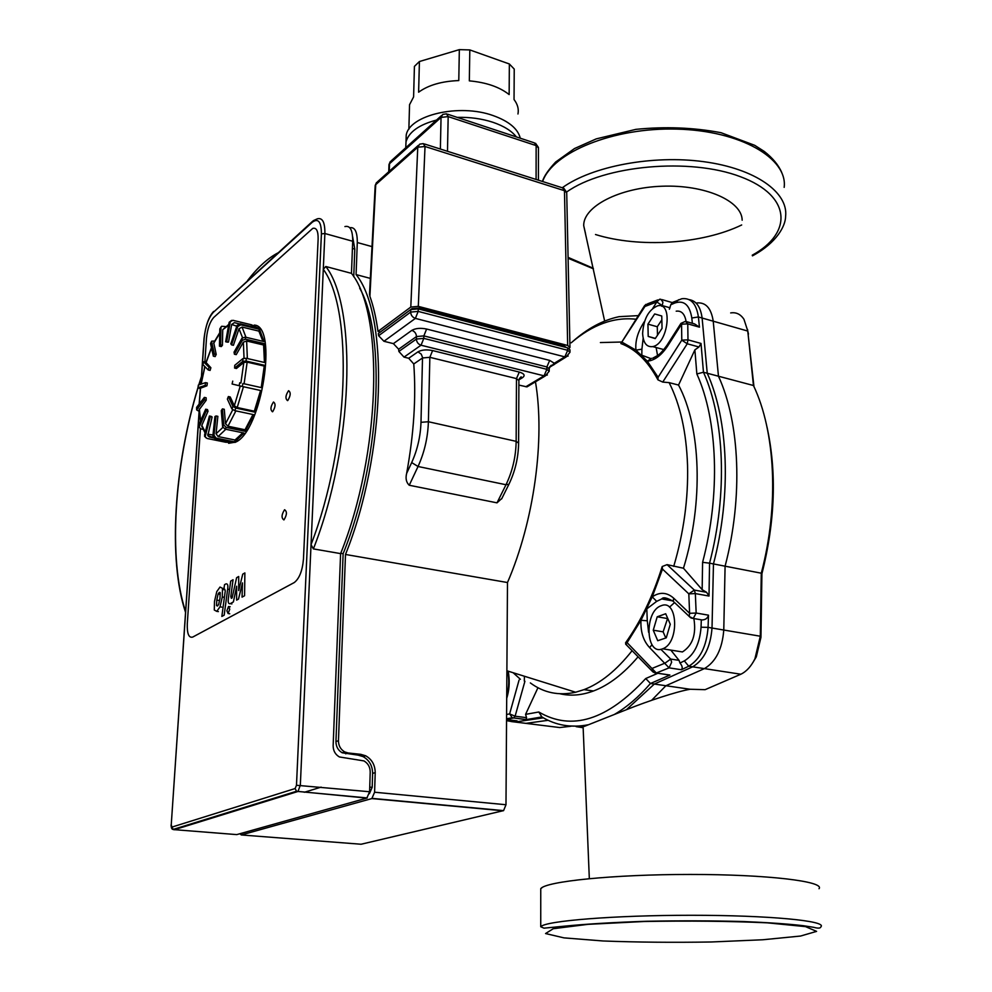 <?xml version="1.0" encoding="UTF-8"?>
<svg xmlns="http://www.w3.org/2000/svg" width="992" height="992" viewBox="0 0 992 992"><rect width="100%" height="100%" fill="white"/><g stroke="black" fill="none" stroke-linecap="round" stroke-linejoin="round"><path stroke-width="1.49" d="M752.804 662.693L756.301 656.853L760.951 637.348L761.906 573.798L761.273 573.202L760.306 636.219L754.924 658.8C751.155 666.388 746.468 671.522 740.863 674.225L705.101 689.676L690.147 689.254C676.928 691.486 647.404 701.208 626.436 709.689L584.313 726.392L568.639 725.908M589.322 878.602L583.122 727.037L583.16 727.731L576.116 726.628M742.165 220.212C742.078 200.992 705.138 184.549 662.11 186.223C619.095 187.649 583.209 206.596 583.705 225.655L585.516 233.542M730.682 312.926C736.151 312.058 740.578 314.191 743.975 319.325L747.794 331.068L753.449 385.504C775.434 431.47 779.266 505.35 761.273 573.202L713.459 563.927L712.02 628.035C710.495 647.082 704.035 660.002 692.664 666.81L654.336 684.058L690.147 689.254M753.97 386.632L747.559 329.443M761.906 573.798C775.198 521.085 776.885 472.13 766.99 426.92M571.045 726.243L559.736 727.558L511.314 721.568M689.13 299.621C696.272 300.774 700.6 306.912 702.113 318.023L707.234 373.24L753.449 385.504M707.234 373.24C728.426 419.703 731.625 494.797 713.459 563.927M543.38 717.824L515.133 722.002M654.336 684.058L626.436 709.689M653.257 630.205L657.212 616.788L665.694 613.75L670.282 624.266L666.264 637.831L657.733 640.72L653.257 630.205L663.127 631.83L665.781 637.992M667.666 618.264L663.127 631.83M657.212 616.788L667.083 618.475M661.23 605.728L661.267 605.715C678.044 598.399 679.632 643.349 662.606 648.805C645.408 656.22 644.143 610.936 661.23 605.728M693.867 618.549C696.446 634.272 692.639 645.408 682.434 651.942L674.213 650.64M662.048 328.377L655.228 338.607L648.198 336.424L647.937 324.148L654.67 313.943L661.751 315.989L662.048 328.377M661.85 319.858L657.274 326.74L657.473 335.234M647.937 324.148L657.274 326.74M648.198 336.424L655.377 338.384M626.994 645.494L625.543 642.841L627.118 642.667L656.32 672.998L669.092 667.864L671.646 662.21L670.704 659.072L665.099 663.09L652.364 668.298L652.054 671.026L653.356 672.241M657.82 673.295L645.73 678.528L650.467 683.5L669.922 675.031L666.946 674.585M627.118 642.667L640.968 620.285C640.448 631.743 643.324 640.857 649.611 647.59L669.092 667.864L681.38 669.736L688.733 666.215C700.092 659.382 706.54 646.437 708.077 627.366L708.486 615.176C707.68 618.202 705.548 619.789 702.088 619.963L699.744 619.566M691.337 618.09L693.272 618.45L689.18 616.491L689.601 613.316L673.667 598.164C666.872 592.212 659.73 591.778 652.252 596.849L662.495 569.098L688.82 593.861L689.601 613.316L696.161 613.031L695.342 593.576L688.82 593.861L694.35 590.079L667.07 564.634L683.463 568.23L702.15 589.657L702.596 562.315L709.553 563.171C727.731 493.942 724.582 418.748 703.464 372.248L701.022 343.443L698.963 346.989L694.884 349.878L696.843 373.947L703.464 372.248L718.468 376.228L713.223 321.197C711.19 308.004 705.61 301.94 696.483 302.994M673.667 598.164L673.258 601.338L690.593 617.731M648.594 632.288L647.28 620.794L640.968 620.285L652.252 596.849L656.667 601.363L661.726 598.945C663.102 596.899 666.946 597.692 673.258 601.338L674.51 602.528M694.884 349.878L678.54 385.057L669.116 382.627L662.743 382.081L687.245 343.778L681.777 340.157L658.105 377.27L647.354 361.212C654.596 360.443 661.28 355.483 667.418 346.369L681.566 324.21L681.777 340.157L687.977 339.847L687.766 323.863L681.566 324.21L680.958 323.367L685.46 321.346L687.766 323.863L699.447 327.162L698.393 316.969C696.409 303.713 690.878 297.637 681.826 298.728L672.204 302.56L670.766 304.767L674.833 303.006C684.034 299.968 689.7 304.966 691.808 317.998L692.366 323.293M662.743 382.081L657.944 379.849C647.888 361.138 635.525 349.035 620.88 343.554L644.936 306.466L656.816 301.965L662.21 305.561L662.941 302.101L660.796 299.274L659.606 299.262L656.816 301.965L652.786 308.338M658.105 377.27L657.944 379.849M506.565 719.299L513.558 717.96L515.108 716.212L509.628 713.905L506.59 714.488M506.552 720.626L511.5 721.544L516.386 720.787M510.434 720.043L511.5 721.544L525.971 723.354L548.154 720.304M526.008 719.634L541.88 716.943L538.817 711.996L525.574 714.364L526.554 717.662L526.008 719.634L512.219 717.749L509.628 713.905L519.064 680.09M507.272 693.978L507.544 695.392C509.491 687.853 509.714 679.793 508.214 671.2M506.701 698.455L507.544 695.392M642.618 333.473C643.572 319.015 648.557 309.814 657.56 305.858C673.233 301.419 668.248 344.026 652.736 346.605C646.598 347.324 643.225 342.947 642.618 333.473M676.197 311.178C681.442 310.484 684.728 313.869 686.067 321.321M571.169 342.823C592.422 324.632 614.036 316.783 636.033 319.25M638.302 315.617L619.082 316.671C603.024 320.069 587.487 328.426 572.458 341.732M686.91 321.755L694.611 323.938L699.447 327.162M702.15 589.657L706.602 592.311L709.007 596.031M706.602 592.311L694.35 590.079L695.342 593.576L709.007 596.056L709.553 563.171L725.09 566.184C743.219 497.364 739.858 422.567 718.468 376.228M696.843 373.947C717.7 419.69 720.7 494.041 702.596 562.315M614.507 714.376C626.82 707.184 638.811 696.892 650.467 683.5L665.905 685.732L704.394 668.62C715.815 661.85 722.275 648.991 723.776 630.032L725.09 566.184M701.307 619.988L701.059 627.217C699.72 643.721 694.14 654.943 684.331 660.895L679.979 663.016C682.347 665.88 682.818 668.112 681.38 669.736M645.73 678.528C607.278 720.167 571.64 731.315 538.817 711.996M541.88 716.943C555.818 725.412 571.218 728.029 588.082 724.792M665.905 685.732L651.632 700.302M513.149 672.737L520.391 679.297M537.949 687.729L525.574 714.364M625.543 642.841C640.658 621.711 652.885 596.266 662.197 566.531L662.495 569.098M672.75 600.892L661.738 598.945L667.616 598.746L673.184 601.09M647.28 620.794L646.809 608.865L656.667 601.363M649.611 647.59L652.004 644.738M670.815 650.107L679.049 660.362L679.979 663.016M674.548 602.566L669.501 607.154M662.197 566.531L667.07 564.634M651.422 358.323L647.354 361.212L635.959 350.151L622.356 342.352M646.077 304.321L644.502 305.772L644.936 306.466L647.652 303.8L657.795 299.944M620.88 343.554L644.465 305.834M644.602 321.259L643.101 323.64L643.746 324.198M670.766 304.767L669.377 309.231M643.101 323.64C637.496 332.816 635.116 341.657 635.959 350.151L641.911 349.159L643.163 338.272M650.033 358.273L641.812 355.223L641.911 349.159M667.418 346.369L666.822 345.489L680.921 323.429M656.134 347.522L657.56 355.558M524.322 681.07L524.408 676.246M669.116 382.627C680.252 404.55 686.39 432.128 687.543 465.335C688.361 498.827 683.748 532.506 673.717 566.382M600.396 342.562L621.724 342.017M632.09 650.69C616.627 670.307 600.594 683.29 583.978 689.651L575.645 692.23C558.818 695.95 543.715 692.85 530.348 682.918M678.54 385.057C700.972 426.994 703.787 502.312 683.463 568.23M638.079 656.791C623.646 673.804 608.79 685.199 593.501 690.978C581.796 695.305 570.636 696.235 560.034 693.78M260.586 390.513L254.336 411.184L237.212 407.514L234.323 405.802L230.218 396.949L228.371 396.552L232.909 406.373L231.905 408.94L234.806 410.651L235.811 408.084L254.808 412.151L261.305 390.662L242.284 386.458L242.928 383.52L261.938 387.748L265.062 365.416L246.103 361.051L246.264 358.286L265.211 362.65L264.393 343.654L245.557 339.202L245.222 337.106L264.033 341.583L259.507 329.332L240.845 324.83L240.076 323.789L237.026 325.488L230.826 343.815L231.57 344.881L237.795 326.529L240.845 324.83M242.928 383.52L261.938 387.748M265.062 365.416L264.244 366.073L247.157 362.142L243.821 362.44L236.443 368.503L234.596 368.082L242.767 361.348L246.103 361.051M264.393 343.654L263.612 345.005L246.636 341L243.35 342.153L236.232 354.64L234.397 354.218L242.284 340.355L245.557 339.202M259.507 329.332L258.887 331.117L242.06 327.075L239.01 328.761L233.405 345.303L231.57 344.881M238.874 323.801L234.385 322.636L231.682 324.471L228.507 342.066L227.453 342.178L225.643 341.756L229.164 322.276L232.909 320.304L251.398 324.768L251.088 326.442M228.78 324.384L222.729 329.716L222.419 345.328L221.266 346.58L219.455 346.171L219.815 328.873L221.662 326.269L225.42 326.554M213.739 342.761L216.206 354.429L215.14 356.587L213.342 356.178L210.577 343.864L211.668 341.174L214.644 341.012M206.113 362.576L210.887 367.734L210.093 370.425L208.295 370.016L202.938 364.622L203.633 361.782L206.15 361.993M200.322 388.703L197.954 387.835L198.499 384.983L205.555 382.627L207.353 383.011L206.944 385.801L200.52 388.194M199.28 411.444L196.652 409.894L196.776 407.142L204.352 397.395L206.15 397.78L206.212 400.21L199.194 409.671M202.951 429.325L200.793 428.879L199.218 427.205L198.871 424.849L205.704 409.2L207.514 409.584L208.022 411.234L201.835 425.37L202.008 426.982M226.015 440.907L225.68 442.234L207.092 438.476L205.48 437.112L204.526 435.079L209.411 416.008L211.234 416.392L212.127 416.975L207.787 435.637L209.386 436.988L213.739 438.03M225.68 442.234L233.703 442.469L214.954 438.662L216.07 438.092L214.012 435.252L216.033 415.958L217.868 416.342L216.058 433.74L218.116 436.567L235.03 440.014L234.844 441.899L243.982 433.033L225.085 429.127L226.25 427.416L245.173 431.334L253.803 414.693L234.806 410.651M226.25 427.416L223.77 424.96L222.431 408.89L224.279 409.287L225.494 423.77L227.974 426.225L245.024 429.759L245.173 431.334M240.076 323.789L258.714 328.29L251.398 324.768M228.631 443.3L235.749 442.085C261.851 430.925 278.293 325.351 254.212 325.091M216.07 438.092L234.844 441.899M231.582 320.391L229.164 322.276M221.204 326.74L219.815 328.873M198.09 387.748L205.146 385.417L206.944 385.801M196.776 407.142L196.614 407.786M245.222 337.106L241.936 338.272L234.062 352.123L234.397 354.218M246.264 358.286L242.928 358.583L234.757 365.329L234.596 368.082M232.748 381.102L232.103 384.003L242.284 386.458M235.811 408.084L232.909 406.373M228.371 396.552L227.379 399.094L231.905 408.94M222.431 408.89L221.278 410.614L222.605 426.672L225.085 429.127M216.033 415.958L214.917 416.566L212.896 435.835L214.954 438.662M204.526 435.079L205.865 437.757M205.406 435.686L210.304 416.603L212.127 416.975M209.411 416.008L210.304 416.603M198.871 424.849L198.958 426.362M199.367 426.51L206.212 410.849L208.022 411.234M205.704 409.2L206.212 410.849M196.825 409.56L204.402 399.813L206.212 400.21M254.336 411.184L254.808 412.151M204.352 397.395L204.402 399.813M205.555 382.627L205.146 385.417M210.887 367.734L209.089 367.325L203.72 361.956M209.089 367.325L208.295 370.016M216.206 354.429L214.396 354.008L211.618 341.719M214.396 354.008L213.342 356.178M222.419 345.328L220.608 344.918L220.956 327.608M220.608 344.918L219.455 346.171M228.507 342.066L226.684 341.632L230.218 322.127M226.684 341.632L225.643 341.756M264.244 366.073L261.231 387.574M263.612 345.005L264.43 362.477M258.887 331.117L262.917 341.31M251.956 326.653L254.597 327.298M242.842 432.797L235.03 440.014M252.997 414.52L245.024 429.759M501.915 498.368L497.004 502.845L409.25 485.249C406.249 482.434 405.381 478.466 406.646 473.37C413.85 433.975 416.218 397.507 413.776 363.965L408.704 358.261L404.017 357.12L398.871 351.453L398.635 349.221L393.402 343.629L383.941 341.285L378.622 335.73L378.324 333.56L410.738 309.578L410.663 312.096L378.622 335.73M383.941 341.285L415.388 318.395L564.82 356.872L554.305 363.233L557.988 361.894M393.402 343.629L411.829 330.373C415.586 328.24 420.521 327.794 426.622 329.034L549.692 360.406L554.305 363.233L551.639 365.924L554.144 364.597M570.003 351.8L569.991 349.829L567.684 347.882L418.24 308.884L410.738 309.578M529.207 385.566L526.988 386.88L518.878 385.082M380.37 332.047L378.002 331.415C376.154 318.035 373.463 306.342 369.904 296.335L369.545 293.607M370.338 278.392L356.078 274.586C389.1 314.91 385.888 454.51 345.501 554.466L507.482 582.527C534.068 521.197 545.24 439.394 535.469 381.821M375.212 772.619C375.075 764.956 371.901 759.351 365.664 755.78L363.097 756.611C369.322 760.17 372.496 765.762 372.62 773.4L375.212 772.619L374.604 792.224L371.839 798.572L241.292 834.954L361.1 844.242L503.576 810.625L505.982 804.735L507.482 582.527M380.37 332.01L411.903 308.673L419.393 307.979L564.039 345.799L566.382 347.547M424.489 143.989L562.476 187.835L566.717 192.907L569.966 346.977M375.174 186L375.732 184.648L417.768 147.225L425.022 146.494L423.311 143.617L419.666 144.162L417.768 147.225L410.8 307.061L418.302 306.367L567.672 345.476L569.978 347.423L569.061 348.415M419.418 61.529L459.333 49.637L458.788 80.575C441.812 81.22 428.42 85.089 418.612 92.194L419.418 61.529L414.42 66.377L413.602 96.918L409.547 104.706L409.374 111.116M517.96 113.981C518.928 109.083 517.626 104.272 514.042 99.547L514.228 69.068L509.355 63.972L509.144 94.575C499.534 86.986 486.254 82.41 469.328 80.86L469.811 49.922L509.355 63.972M469.811 49.922L459.333 49.637M516.398 136.933C511.599 130.87 503.775 125.984 492.925 122.289C481.914 118.693 469.997 117.044 457.188 117.366M436.505 120.069C419.083 124.694 408.927 131.936 406.013 141.782L405.74 147.771M520.279 138.223C517.911 128.724 508.809 121.173 492.987 115.531C459.296 103.329 409.386 115.035 406.212 135.135L406.013 141.682M349.779 227.738C354.851 226.833 357.356 231.756 357.294 242.532L356.078 274.586M410.8 307.061L378.002 331.415M365.664 755.78L360.753 754.329L358.211 755.16L363.097 756.611M345.65 753.808L348.18 752.978L344.77 751.936C340.616 749.518 338.508 745.761 338.458 740.689L335.941 741.557C336.003 746.629 338.098 750.374 342.24 752.792L358.211 755.16M335.941 741.557L343.133 553.685C380.11 463.016 386.632 335.222 359.662 288.126M340.727 553.276L343.133 553.685M372.62 773.4L372.186 787.35L369.384 793.687M348.18 752.978L360.753 754.329M345.501 554.466L338.458 740.689M352.631 236.617L354.789 249.091L353.735 276.768M241.292 834.954L239.928 833.714M272.726 411.643L272.49 411.792C270.159 409.82 270.494 406.559 273.494 402.008C275.776 403.657 275.528 406.869 272.726 411.643M287.816 400.47L287.556 400.632C285.138 398.648 285.485 395.337 288.573 390.699C290.954 392.348 290.693 395.61 287.816 400.47M283.972 519.87L283.898 519.92C281.257 518.047 281.48 514.65 284.568 509.727C287.184 511.488 286.998 514.873 283.972 519.87M294.153 582.614L294.277 582.54C299.373 578.559 302.436 570.735 303.465 559.066C302.436 570.735 299.373 578.559 294.277 582.54L192.733 637.062C188.802 638.166 186.98 633.739 187.29 623.77C186.98 633.739 188.802 638.166 192.733 637.062L294.153 582.614M187.29 623.77L200.396 428.767L187.29 623.77M204.501 367.747L204.6 366.296L204.501 367.747M204.898 361.72L206.497 338.061C207.477 328.65 209.92 321.743 213.838 317.353C209.92 321.743 207.477 328.65 206.497 338.061L204.898 361.72M213.838 317.353L312.753 228.383L213.838 317.353M318.134 239.01C318.246 230.95 316.448 227.416 312.753 228.383C316.448 227.416 318.246 230.95 318.134 239.01L303.465 559.066L318.134 239.01M201.128 383.284L204.191 338.148C205.418 326.43 208.469 317.824 213.342 312.331L312.282 222.233C318.296 217.918 321.334 221.799 321.408 233.876L324.88 233.517L311.042 544.608L313.373 548.898L340.603 553.61L333.151 745.724C333.2 750.758 335.271 754.503 339.376 756.946L363.94 760.914C368.044 763.307 370.14 767.039 370.214 772.111L369.594 791.74L296.484 785.28L295.12 788.541L171.988 827.068L171.244 824.848L199.231 411.432M235.898 810.712L235.774 810.067M173.513 829.597L236.766 834.607L366.829 798.101L369.594 791.74M171.083 824.997L171.083 824.922C171.194 828.022 171.889 829.523 173.178 829.424L174.195 829.758L297.997 791.467L300.34 785.143L311.042 544.608C349.358 445.693 353.512 310.062 323.293 269.316L325.798 266.501L351.466 273.346L352.706 241.254C352.755 230.194 350.164 225.296 344.918 226.573M247.591 280.525C257.573 267.505 267.679 258.304 277.872 252.923M340.603 553.61C380.94 453.468 384.288 313.67 351.466 273.346M233.405 601.908L236.642 586.222L236.629 600.123L238.502 599.094L242.482 582.899L242.048 597.134L244.578 595.733L244.875 572.93L242.742 574.157L238.7 590.575L238.7 576.488L236.604 577.704L232.103 597.903L231.359 598.312L230.814 596.614L233.046 579.75L230.677 581.126L228.396 598.325C227.825 602.355 228.445 604.128 230.256 603.657L233.405 601.908M219.306 592.373L218.091 594.034L216.777 600.123L216.541 605.566L217.471 606.013L218.674 604.364L219.976 598.312L220.224 592.819L219.306 592.373L220.075 592.497M222.481 588.318L220.026 587.041L216.777 591.604L214.495 601.412L214.297 610.018L216.752 611.357L220.001 606.856L222.295 596.998L222.481 588.318L223.994 588.554M225.271 590.91L221.848 616.441L224.18 615.176L227.652 589.211C228.222 585.243 227.627 583.47 225.878 583.916L224.514 584.697L223.832 589.732L224.738 589.211L225.271 590.91M228.52 606.509L226.883 610.799L228.098 613.527L229.747 609.237L228.52 606.509M748.476 334.118L747.794 331.068L702.113 318.023M760.951 637.348L760.306 636.219L712.02 628.035M692.664 666.81L740.863 674.225M540.752 891.076L540.752 888.708C545.24 881.442 613.515 874.398 690.283 874.448C767.114 874.398 825.146 881.442 819.032 888.708M540.739 926.739L543.988 928.165L566.296 925.995C587.425 923.936 614.209 922.362 646.648 921.258C681.12 920.626 713.459 920.725 743.665 921.543C768.577 922.585 788.491 923.974 803.421 925.71L813.75 927.322C818.214 928.537 820.607 928.351 820.93 926.739C827.154 920.898 768.775 915.244 691.374 915.281C614.023 915.244 545.253 920.898 540.739 926.739L540.752 888.708L542.227 887.493M603.086 940.974L563.989 937.874L545.563 933.546L553.251 928.71L587.971 924.346L643.994 921.506C688.56 920.688 729.666 921.122 767.312 922.833L805.529 926.627L816.59 931.376L800.581 936.039L762.836 939.759L711.363 941.978C673.072 942.611 636.988 942.264 603.086 940.974M752.444 255.862C777.009 242.68 785.552 225.692 785.602 216.392C788.479 192.398 755.396 168.628 703.911 161.708C652.538 154.678 591.889 166.296 562.253 187.773M593.303 268.286L568.069 257.362M566.643 192.026C604.029 165.304 689.862 157.344 740.466 176.725C791.604 195.722 792.968 232.984 752.246 255.192M542.612 181.524C552.544 152.458 613.205 127.298 676.817 129.109C740.503 130.609 787.933 158.398 784.164 187.376M595.498 234.521C639.158 248.124 702.026 244.206 741.681 224.973M654.385 672.75L669.922 675.031M702.088 619.963L693.272 618.45L696.161 613.031L708.486 615.176M698.963 346.989L687.245 343.778L687.977 339.847L701.022 343.443M517.08 720.874L506.565 719.56M713.223 321.197L698.393 316.969L691.808 317.998M678.702 299.72L674.833 303.006M723.776 630.032L708.077 627.366L701.059 627.217M704.394 668.62L688.733 666.215L684.331 660.895M526.554 717.662L515.108 716.212L524.917 681.256M679.049 660.362L670.704 659.072L660.858 649.276M661.751 306.28L662.21 305.561L670.034 307.793M240.262 386L234.323 405.802M237.212 407.514L243.449 386.719M243.821 362.44L240.907 383.036M243.35 342.153L244.044 358.186M239.01 328.761L242.519 337.64M231.682 324.471L236.778 326.207M222.729 329.716L228.631 325.264M213.677 343.331L219.728 333.312M206.026 362.874L211.494 347.969M201.128 384.102L204.935 366.631M199.305 403.88L200.57 387.909M200.644 420.782L199.355 408.989M205.294 432.078L201.835 425.37M212.982 434.992L207.712 434.198M222.84 427.465L216.058 433.74M232.748 409.783L225.494 423.77M227.974 426.225L235.885 410.874M218.116 436.567L225.816 429.276M245.966 337.292L242.06 327.075M244.106 383.768L247.157 362.142M237.026 325.488L237.795 326.529M241.936 338.272L242.284 340.355M242.928 358.583L242.767 361.348M239.729 382.788L239.084 385.727M223.77 424.96L222.605 426.672M214.012 435.252L212.896 435.835M247.355 358.534L246.636 341M415.388 318.395C412.461 317.328 410.886 315.233 410.663 312.096L418.178 311.401L415.388 318.395M568.156 356.016L564.82 356.872L567.697 350.3L418.178 311.401L418.24 308.884M549.469 367.338L566.11 356.996L570.003 352.234L567.697 350.3L567.684 347.882M549.977 366.432L551.639 365.924L549.531 367.201M404.017 357.12L421.042 345.216C418.165 344.199 416.628 342.141 416.404 339.041L398.871 351.453M547.373 374.964L544.05 375.832L546.865 369.334L423.807 338.384L421.042 345.216L544.05 375.832L525.797 386.768M526.988 386.88L545.278 375.943L549.208 371.231L546.865 369.334L546.865 366.928L549.208 368.838L549.208 370.822M426.622 329.034L423.857 335.891L423.807 338.384L416.404 339.041L416.479 336.561L423.857 335.891L546.865 366.928L549.692 360.406M398.635 349.221L416.479 336.561C416.268 333.473 414.718 331.415 411.829 330.373M413.776 363.965L422.53 357.963L429.846 357.318L432.599 350.573C426.56 349.37 421.674 349.804 417.942 351.85L421.24 354.119L422.518 357.393L420.992 422.319C420.484 436.542 417.384 449.971 411.68 462.582L406.646 473.37M409.25 485.249L418.041 466.5C424.402 452.488 427.862 437.559 428.395 421.736L429.846 357.318L516.485 378.597L519.275 372.074L432.599 350.573M417.942 351.85L408.704 358.261M420.992 422.319L428.395 421.736L516.15 441.341L516.485 378.597L518.903 380.519L518.605 442.73M519.721 378.064L522.561 377.63C525.388 375.46 524.297 373.612 519.275 372.074M518.952 379.824L522.561 377.63M411.68 462.582L418.041 466.5L505.994 484.741C512.492 471.212 515.877 456.742 516.15 441.341L518.605 443.114C518.382 457.622 515.146 471.336 508.921 484.27L508.983 484.146M564.039 345.799L564.051 346.94M419.356 309.169L419.393 307.979M369.904 296.335L375.732 184.648L377.617 181.672L418.302 145.39M418.302 306.367L425.022 146.494L564.46 190.687L567.672 345.476M447.628 114.204L534.304 142.848L538.445 148.056L538.408 180.197M447.479 151.305L448.173 116.597L446.499 113.832L442.767 114.427L441.043 117.416L448.173 116.597L536.139 145.601L536.089 179.453M388.951 165.106L391.22 160.84L441.576 115.506M389.273 171.269L389.509 163.742L441.043 117.416L440.374 149.036M501.642 498.914L508.921 484.27L505.994 484.741L497.004 502.845M357.294 242.532L372 246.611M372.186 787.35L369.743 787.115M304.271 792.273L321.135 787.127L304.271 792.273M352.42 248.446L354.789 249.091M371.839 798.572L503.142 810.799M505.982 804.735L374.604 792.224M185.554 611.345C168.107 558.967 174.232 466.104 197.978 387.971M198.933 384.834L201.426 376.997M313.373 548.898C353.45 447.727 357.616 306.801 325.798 266.501M199.094 411.407L171.244 824.848M366.829 798.101L296.496 791.269L173.178 829.424L171.988 827.068M213.342 312.331L312.542 221.328M367.238 797.928L297.997 791.467L296.496 791.269L295.12 788.541M312.282 222.233L313.261 220.683L317.39 218.81C322.512 217.484 325.016 222.382 324.88 233.517L352.706 241.254M321.408 233.876L296.484 785.28M230.256 603.657L231.905 603.917M230.814 596.614L232.339 596.849M218.091 594.034L219.716 594.282M216.752 611.357L218.389 611.605M220.001 606.856L221.638 607.092M222.295 596.998L223.932 597.258M216.541 605.566L217.818 605.752M216.777 600.123L218.414 600.371M227.652 589.211L229.301 589.459M229.239 606.62L230.181 606.757M228.098 613.527L229.76 613.775M583.705 225.655L604.649 321.073M756.301 656.853L754.924 658.8M568.094 258.242L593.414 268.82M542.438 181.474C543.914 176.39 548.316 169.905 555.644 162.031L574.467 148.564L596.279 138.868L635.909 129.357C665.198 126.406 693.569 127.522 721.035 132.705L754.676 145.303L764.212 151.392C772.619 157.964 778.46 164.982 781.708 172.434M682.434 651.942L662.606 648.805M625.63 644.106L652.054 671.026L656.196 673.047L669.798 675.081M526.268 719.56L512.219 717.749L506.565 718.766M507.706 671.038C509.231 679.322 509.07 687.022 507.222 694.127L506.714 695.975M663.846 349.606L652.736 346.605M672.229 302.572L662.11 299.658M652.711 358.186L657.634 355.508C658.514 354.603 660.089 354.714 666.785 345.551M506.887 670.778L575.645 692.23M583.978 689.651L593.501 690.978M213.292 437.484L207.787 435.637M205.071 432.958L201.698 426.064M200.458 421.216L199.181 409.336M199.144 404.079L200.421 388.008M200.992 384.152L204.823 366.532M205.939 362.7L211.432 347.671M213.726 342.773L219.74 332.754M214.768 438.625L235.104 442.42M210.602 343.356L211.668 341.174M202.839 364.473L203.633 361.782M197.954 387.835L198.35 385.07M196.652 409.894L196.614 407.464M205.48 437.112L204.55 436.381M199.218 427.205L198.722 425.506M549.593 367.052L551.577 365.75C551.527 364.56 550.746 365.465 549.208 368.466M518.915 380.147C520.527 377.072 521.358 376.142 521.395 377.369L519.3 378.733M566.68 192.312L563.803 188.269M376.514 182.516L375.199 185.454L369.495 294.525M538.42 147.424L535.531 143.27M390.265 161.597L388.976 164.573L388.74 171.74M408.865 129.307L409.547 104.706M406.013 141.782L406.212 135.135M342.24 752.792L344.77 751.936M372.236 798.386L503.576 810.625M201.463 376.439L198.784 384.884M198.016 387.413C174.071 466.004 167.896 559.401 185.492 612.225M200.93 384.164L204.042 338.371C205.617 325.5 208.828 316.522 213.652 311.414"/></g></svg>
